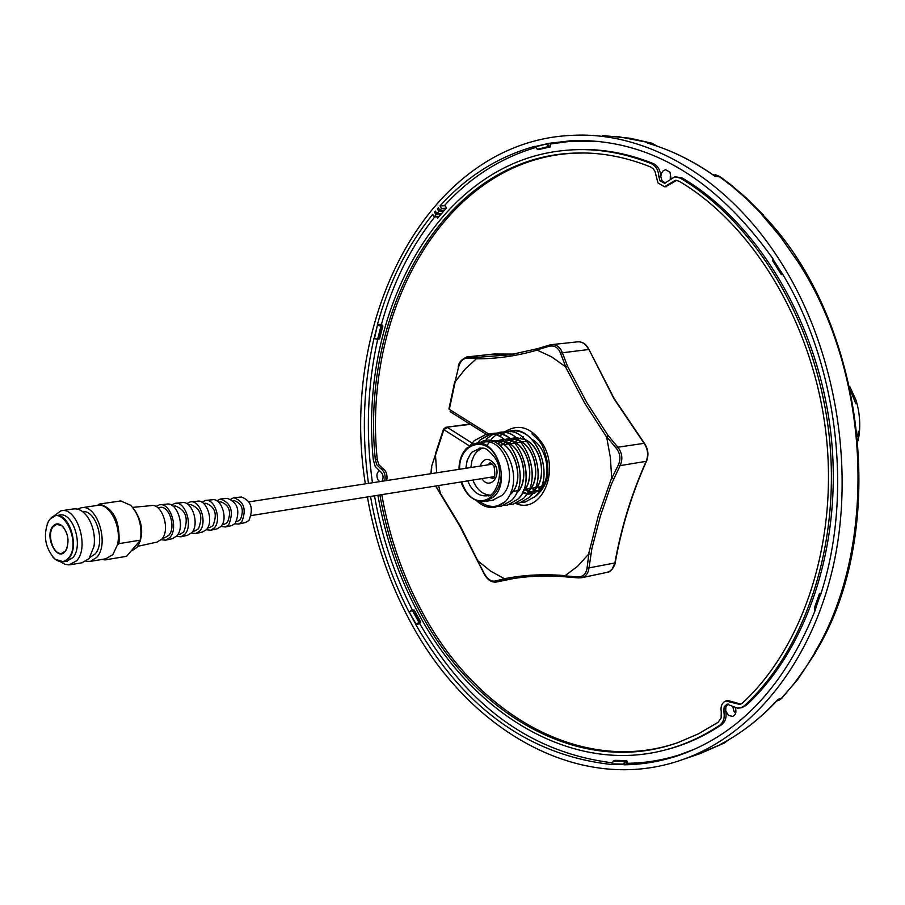<?xml version="1.0" encoding="UTF-8"?>
<svg xmlns="http://www.w3.org/2000/svg" width="905" height="905" viewBox="0 0 905 905"><rect width="100%" height="100%" fill="white"/><g stroke="black" fill="none" stroke-linecap="round" stroke-linejoin="round"><path stroke-width="1.36" d="M858.076 440.724L859.083 435.169C860.553 423.269 859.49 411.492 855.904 399.84L849.727 386.48M379.885 494.956C387.272 536.801 400.677 575.806 420.124 611.995C474.774 715.493 581.315 777.271 677.89 742.609L698.4 733.842L718.14 722.292L721.149 717.982L721.274 711.873C720.391 706.432 721.885 702.812 725.765 701.002L740.098 704.509L742.349 703.14C803.753 646.849 838.641 540.545 825.846 432.183C812.995 323.854 753.514 225.187 679.157 181.238L675.368 180.276L664.474 186.735L657.98 182.934L655.016 171.43L653.105 168.681L650.582 166.961C624.71 156.554 598.986 151.938 573.419 153.126C445.022 158.137 359.998 309.544 375.326 459.763L376.797 464.763L380.304 468.292C384.331 470.951 385.824 475.136 384.772 480.849M381.786 494.65C389.173 536.45 402.578 575.422 422.002 611.576C476.087 713.819 580.829 775.415 676.657 743.039M584.777 152.979L575.331 153.149C446.98 158.149 361.932 309.408 377.238 459.48L378.697 464.446L382.182 467.953C386.231 470.611 387.725 474.808 386.684 480.555M676.702 180.344L665.628 186.735M377.883 495.273C385.338 537.547 398.879 576.971 418.506 613.545C471.765 714.113 573.204 776.241 668.252 749.136C686.137 744.114 703.275 736.161 719.667 725.267C723.57 722.247 724.962 717.631 723.83 711.443L724.181 706.771L727.066 704.135L737.337 708.117L740.652 707.891L744.17 705.923C806.321 649.077 841.684 541.541 828.742 431.9C815.744 322.282 755.505 222.46 680.277 178.104L674.678 176.882L664.621 183.285L660.017 180.774L658.863 176.656C658.467 170.253 655.967 165.92 651.362 163.692C621.283 151.689 591.553 147.357 562.197 150.683C438.02 163.907 358.538 312.711 373.279 459.785L375.236 466.426L379.885 471.109C383.268 473.813 383.946 477.218 381.91 481.29M665.367 183.115L661.962 180.661L660.808 176.588L661.238 173.726L663.003 170.921L665.628 169.699L670.005 172.188L670.967 178.251M665.028 750.007L670.096 748.661C687.981 743.65 705.119 735.697 721.511 724.803C725.448 721.76 726.839 717.133 725.708 710.911L725.878 706.748L728.129 704M470.883 467.512L471.878 460.883L474.254 455.102L477.026 451.437L482.105 448.066M495.488 507.139L505.352 501.574L495.488 507.139C488.802 508.44 482.399 506.223 476.302 500.488M470.51 445.17L474.209 440.69L485.77 434.502C511.291 427.16 532.898 480.329 511.325 500.556L501.517 506.099L497.841 506.483M477.376 443.133L480.261 439.819L489.605 434.185M501.517 506.099L511.393 500.544C532.988 480.238 511.28 427.126 485.838 434.502L474.277 440.69M480.317 439.819L491.811 433.653C523.418 428.721 536.122 486.166 517.332 499.526L507.524 505.058L503.87 505.443M507.524 505.058L517.389 499.515C537.808 482.365 520.081 427.273 491.879 433.642L491.811 433.653M513.497 504.028L523.361 498.485C545.398 477.116 522.332 425.112 497.897 432.782L497.841 432.794C524.357 425.814 544.471 479.492 523.305 498.497L513.497 504.028L509.854 504.413M486.336 446.357L492.263 438.099L495.872 435.181L492.331 438.088M519.436 502.999L529.312 497.467C550.432 478.632 530.522 425.011 503.881 431.934L503.825 431.945C528.871 424.479 551.043 476.856 529.244 497.479L519.436 502.999L515.805 503.384M525.341 501.981L535.228 496.449C554.154 482.897 541.179 426.063 509.843 431.085L509.787 431.097C534.165 423.427 557.231 475.125 535.16 496.46L525.341 501.981L521.733 502.365M486.279 438.959L492.716 434.434M492.75 434.445L486.336 438.948M495.906 435.158L501.54 432.5M499.119 436.402L504.719 432.714M509.843 431.085L507.671 431.606M510.703 431.843L515.703 430.26M476.46 443.258L483.394 442.262C504.153 436.798 519.346 480.25 501.879 495.488L492.546 500.216M460.962 481.969C466.335 496.042 474.537 502.513 485.533 501.404L493.779 496.845C511.246 481.584 496.019 437.963 475.261 443.439L466.46 448.314C461.607 453.518 459.118 460.532 458.971 469.356M540.364 488.994L537.57 487.309M537.412 487.331L540.319 489.085L532.298 493.825M537.83 491.189L534.697 490.035M534.482 489.922L531.778 488.281M531.631 488.304L534.436 490.001M534.629 490.103L537.762 491.245M535.522 492.693L532.072 492.196M531.982 492.173L528.837 490.985M528.565 490.849L525.975 489.254M525.816 489.277L528.52 490.94M528.769 491.053L531.914 492.218M532.004 492.241L533.102 492.478M533.158 492.49L535.013 492.682M538.192 491.03L532.66 493.395L539.448 489.956M515.16 442.33L516.461 440.984M517.683 439.807L515.081 442.274M522.626 491.89L522.785 491.969C535.127 480.623 529.968 449.163 513.542 441.527M522.875 492.015L526.043 493.202M526.122 493.225L527.174 493.451M527.23 493.463L529.154 493.678M529.244 493.678L532.513 493.429M525.432 439.66C541.948 447.104 547.197 478.598 534.798 489.933L534.289 490.431M534.176 490.533L526.789 494.39L534.301 490.295M509.232 443.258L511.845 440.724M511.755 440.69L509.142 443.201M534.414 490.182L534.64 489.956C546.903 478.734 541.925 447.647 525.658 439.887M519.391 440.486C535.986 447.862 541.326 479.548 528.893 490.929L528.305 491.494M503.271 444.174L505.895 441.629M505.805 441.583L503.18 444.117M528.43 491.257L528.735 490.951C541.032 479.673 535.964 448.405 519.617 440.701M513.327 441.301C529.991 448.62 535.421 480.487 522.966 491.924L522.298 492.569L525.319 493.655M498.282 444.027L499.922 442.522M499.832 442.488L498.191 443.97M523.282 436.73L522.423 437.036M520.443 437.963L518.226 439.389M512.321 440.362L514.617 438.846M514.696 438.812L516.45 437.975M516.506 437.952L517.468 437.59M517.389 437.59L516.461 437.918M516.416 437.941L514.617 438.789M514.538 438.835L512.264 440.305M506.325 441.278L508.689 439.728M508.757 439.683L510.465 438.857M510.511 438.846L511.551 438.45M511.63 438.427L515.941 437.579M525.5 439.807L516.031 437.59L525.273 439.581M515.963 437.601L511.54 438.416M511.461 438.45L510.477 438.812M510.42 438.835L508.678 439.66M508.599 439.706L506.268 441.233M499.99 442.466L502.716 440.611M502.795 440.565L504.447 439.762M505.669 439.287L509.922 438.45L505.59 439.287M509.99 438.45L519.244 440.407M519.47 440.622L510.001 438.461M504.413 439.728L502.705 440.543M502.626 440.588L499.899 442.432M495.318 442.364L496.721 441.493M496.8 441.448L503.893 439.332L513.18 441.233M499.684 440.158L503.87 439.321M513.395 441.448L503.961 439.332M499.526 440.181L496.709 441.425M496.63 441.47L495.239 442.33M492.739 441.391L493.598 441.063M493.678 441.04L496.019 440.43L507.083 442.059M507.23 442.126C523.961 449.389 529.493 481.449 517.004 492.931M516.834 492.965C529.199 481.584 523.95 449.932 507.445 442.353M507.298 442.274L495.861 440.452L493.587 441.04M493.508 441.063L492.671 441.369M491.585 441.086C512.784 437.782 526.993 479.492 511.008 493.938M510.85 493.972C526.755 479.582 512.762 438.065 491.619 441.097M377.668 339.432C367.34 385.994 365.597 433.767 372.43 482.761M374.5 495.816C381.627 536.36 394.252 574.449 412.386 610.072L419.173 622.165L415.757 624.552C464.491 708.83 529.798 755.483 611.712 764.51L612.119 763.877L623.511 764.137L625.061 760.981L625.547 761.546L623.862 764.793C643.195 764.601 662.211 761.229 680.922 754.668C740.245 733.186 784.952 685.198 815.043 610.694L819.817 595.479L819.421 593.703M434.728 216.906C410.384 247.563 392.6 283.469 381.367 324.623M627.267 763.288C644.869 763.119 662.256 760.302 679.395 754.849L694.463 749.25M419.603 623.455C467.546 706.386 531.812 752.847 612.425 762.825M379.659 481.641L377.838 479.605C376.231 475.623 376.729 472.693 379.342 470.826M732.756 706.341L733.876 711.217L735.641 713.298M735.245 707.608C736.681 711.907 735.844 714.826 732.733 716.398L728.514 715.47L725.708 710.911L723.83 711.443M367.407 496.958C375.168 541.156 389.297 582.401 409.784 620.694C467.455 730.358 580.433 796.457 683.286 759.363C753.141 734.577 812.769 661.329 834.025 562.548C855.055 463.813 834.376 346.683 781.026 262.393C727.824 177.561 646.283 131.372 572.684 135.331C428.631 140.795 338.56 318.096 365.337 483.858M763.232 215.266L761.84 214.655L762.938 214.949C865.836 320.608 890.282 531.416 815.258 652.562L815.552 652.064M763.164 214.757L745.437 197.154L729.95 184.054L720.403 176.916L715.041 176.328C693.196 160.909 670.65 149.823 647.414 143.081L651.215 143.092L630.48 138.284L602.549 135.524M776.513 701.183L780.642 699.248M721.489 743.797L720.663 744.227C741.467 733.31 760.607 718.355 778.074 699.384L776.841 700.73M735.663 713.231L733.944 711.194L732.824 706.386M819.817 595.479L820.394 595.343C853.438 495.748 838.154 365.066 781.909 272.937L772.938 259.645L772.915 261.262M626.995 761.094L627.301 763.616L624.133 764.725M420.565 622.527L419.162 623.817L416.017 624.541M535.036 146.531L546.812 143.827L535.489 146.859L534.923 146.316C498.463 156.463 466.844 176.317 440.056 205.876L445.203 205.774M772.938 259.645L772.983 258.796C715.052 177.776 648.093 138.375 572.084 140.603L546.858 143.59L550.5 143.657L550.681 146.316M370.518 496.449C377.724 537.457 390.53 575.931 408.936 611.904L412.375 610.072L414.196 610.219M438.868 216.702L434.196 216.94L432.714 214.372C407.374 245.549 388.935 282.326 377.385 324.691L381.096 325.461L380.948 326.117L377.589 339.42L373.912 338.527L378.052 339.115L373.935 338.538C363.358 385.553 361.536 433.834 368.459 483.372M377.634 324.623L380.869 324.375L382.566 325.359M713.197 175.038L715.041 176.328M647.414 143.081L648.896 143.522M780.698 699.203L797.758 679.451L815.529 652.629M695.685 755.132L724.645 742.869L728.152 740.098M720.663 744.227L724.272 743.028L727.405 740.528M762.236 214.643L747.372 199.643L731.862 186.125L719.056 176.407L712.597 174.507M657.132 146.146L652.064 143.262L655.967 145.739M778.074 699.384L781.886 698.072L794.42 683.207L806.061 666.974L814.681 653.071M623.862 764.793L623.511 764.137M415.757 624.552L420.678 621.905L414.275 610.072M415.825 624.36L409.083 611.882L415.961 623.828M374.07 338.515L377.498 324.861L374.512 338.312M444.604 210.107L439.864 210.322L441.55 208.455L440.056 205.876M446.222 208.241L441.55 208.455M441.674 213.478L436.911 213.704L438.846 211.476L437.364 208.897L438.393 207.731L439.864 210.322M443.597 211.25L438.846 211.476M437.364 208.897L439.038 208.863M434.196 216.94L436.006 214.779L434.513 212.2L435.429 211.137L436.911 213.704M440.735 214.542L436.006 214.779M434.513 212.2L436.029 212.177M857.668 436.323L858.313 431.187M855.847 403.8L850.621 390.609M670.266 178.749L670.435 172.979M535.805 147.47C500.997 157.764 470.668 176.984 444.841 205.152L446.47 207.958L437.635 218.116L436.877 216.804M599.053 141.418L570.659 141.27L550.545 143.963M479.955 442.76C500.001 428.269 527.027 475.906 505.997 500.895M504.628 502.241C496.653 508.056 488.281 507.796 479.503 501.438M489.458 495.092C482.082 494.243 476.55 489.243 472.863 480.057M725.934 700.945L727.552 700.413L740.878 704.169M658.863 176.656L660.808 176.588C660.412 170.151 657.901 165.807 653.274 163.556C625.808 152.572 598.556 148.013 571.519 149.891M742.043 707.552L746.025 705.47C808.188 648.636 843.562 541.167 830.643 431.595C817.656 322.044 757.417 222.291 682.189 177.957L675.503 176.826M504.9 431.776C518.803 423.167 531.427 427.273 542.796 444.106C560.455 472.297 540.545 514.707 515.692 503.418M531.925 433.857L539.029 440.588L542.265 445.543C551.835 468.575 549.278 485.747 534.606 497.049M506.212 444.242L507.558 442.534M531.812 439.219L532.038 439.377C547.582 447.896 552.084 477.58 540.432 488.96M498.779 442.081L499.345 442.545M548.984 346.321L549.459 345.077L551.122 344.681C556.19 344.194 559.912 346.785 562.277 352.452L567.514 366.231L565.749 366.91L560.444 353.007C558.023 347.316 554.199 345.088 548.984 346.321L536.835 349.952L551.631 356.875L565.749 366.91M495.148 581.067L504.436 578.725L490.601 571.089L477.489 560.534L484.413 573.781C487.524 579.234 491.098 581.666 495.148 581.067L495.895 582.13M606.542 436.572L610.366 457.387L611.69 478.428L618.364 464.944C620.977 459.061 620.298 453.529 616.328 448.348L606.542 436.572L608.149 435.577L617.855 447.228L616.328 448.348M448.948 408.868L449.31 409.433M448.937 408.924L454.763 381.627M470.317 424.355L445.814 427.307L443.507 429.117L435.316 454.106M472.059 443.077L447.455 427.477L443.88 429.615M504.673 578.928L505.918 579.879L496.472 582.006L513.18 578.589M578.035 577.876L565.58 576.847L564.856 575.852L577.526 576.915C582.888 577.062 586.055 574.177 587.04 568.272L588.838 553.928L577.548 566.338L564.856 575.852M646.521 461.165C632.052 493.259 621.622 527.106 615.219 562.706L614.868 562.967C621.26 527.344 631.701 493.474 646.181 461.335L646.555 461.086C648.942 454.842 648.218 448.914 644.394 443.292L617.855 447.228C622.244 452.975 623.002 459.106 620.106 465.623L611.418 484.141L600.456 515.839L591.893 548.577L588.929 568.34C588.171 573.465 585.75 576.587 581.644 577.718L578.159 577.922L577.526 576.915M606.859 572.413L609.608 571.383L612.187 569.121L614.868 562.967L587.04 568.272M565.602 576.847L581.61 577.729L607.346 572.311C611.87 572.673 616.271 561.813 615.208 562.774M590.693 554.12L588.838 553.928M613.477 478.971L611.69 478.428M435.927 485.974L440.384 494.164M440.418 493.632L438.665 485.533M614.246 398.686L589.031 349.647L613.873 398.619L643.964 443.156C647.878 448.914 648.625 454.966 646.181 461.335L620.106 465.623L618.364 464.944M436.663 472.817L435.486 454.649L431.617 466.29M431.776 466.912L431.119 473.677M435.486 454.649L431.583 466.392L430.893 473.711M551.892 344.601L577.379 341.875C582.153 341.457 585.908 344.013 588.623 349.522L560.444 353.007M477.059 358.561L467.161 358.176C463.043 358.323 460.147 361.4 458.473 367.43L455.011 381.921L465.215 369.002L478.021 357.271L509.979 354.794L537.332 348.719M458.473 367.43L455.011 381.921M467.161 358.176L468.224 356.875L478.021 357.271M466.776 356.955L494.843 354.025M549.335 345.133L537.434 348.685L536.835 349.952M525.398 493.678L527.909 494.107M527.966 494.107L532.231 493.836M524.911 489.594L528.113 491.551M528.203 491.596L531.19 492.671M531.269 492.693L532.785 492.999M532.83 493.01L533.769 493.112M533.826 493.123L534.47 493.157M514.153 442.217L513.327 443.19M514.391 443.031L513.667 442.783M520.228 442.172L519.515 441.923M132.605 507.388L151.056 505.624C162.199 502.965 170.762 530.025 161.678 539.256L157.04 542.072M157.606 507.615L159.947 507.4C169.224 505.239 176.317 527.649 168.76 535.319L164.914 537.649M160.287 504.741L166.633 504.142C177.278 501.608 185.435 527.253 176.735 536.032L172.301 538.701M155.875 506.506L159.529 504.82C170.4 502.23 178.738 528.52 169.869 537.502L165.785 540.138L161.192 539.776M173.138 506.212L175.434 505.997C186.102 510.092 188.851 518.769 183.681 532.038L180.072 534.222M175.728 503.271L182.029 502.66C192.177 500.273 199.915 524.515 191.622 532.83L187.392 535.364M171.396 505.047L175.004 503.338C185.389 500.884 193.308 525.771 184.835 534.289L180.943 536.789L176.396 536.394M188.478 504.832L190.751 504.617C200.718 508.406 203.286 516.472 198.433 528.803L195.061 530.828M191 501.811L197.267 501.212C206.906 498.949 214.225 521.823 206.34 529.674L202.313 532.072M186.735 503.621L190.31 501.868C200.197 499.549 207.698 523.056 199.62 531.111L195.921 533.486L191.43 533.045M203.636 503.463L205.899 503.259C215.175 506.743 217.539 514.198 213.014 525.59L209.87 527.479M206.102 500.363L212.324 499.775C221.465 497.637 228.365 519.153 220.888 526.552L217.076 528.814M201.906 502.207L205.446 500.431C214.824 498.236 221.917 520.364 214.247 527.977L210.729 530.217L206.295 529.73M218.603 502.105L220.877 501.902C229.451 505.103 231.635 511.947 227.438 522.423L224.531 524.165M221.035 498.938L227.212 498.35C237.744 502.241 240.436 510.612 235.266 523.463L231.669 525.601M216.906 500.816L220.413 498.994C231.239 503.01 234.01 511.642 228.705 524.877L225.379 526.981L220.99 526.439M233.388 500.782L234.316 500.691C242.246 503.633 244.271 509.934 240.368 519.583L237.676 521.19M234.429 497.66L241.307 497.003C251.251 500.646 253.773 508.486 248.886 520.545L245.493 522.547M230.979 499.017L233.841 497.716C244.101 501.483 246.714 509.617 241.68 522.095L238.513 524.086L234.927 523.825M135.456 511.382C143.194 524.459 143.703 536.439 137.006 547.333L132.198 550.602M77.672 509.142L80.986 507.841C96.892 503.225 109.878 543.69 96.778 557.356L90.466 561.372L86.043 561.292M81.891 507.705L97.638 505.363L99.199 504.096L120.716 500.929L130.625 505.284C138.951 514.368 142.232 525.986 140.467 540.138L118.985 543.634L117.401 544.901L112.842 554.686L105.67 558.826M82.66 511.664C96.02 509.583 105.828 542.785 95.116 553.996L89.991 557.367M61.812 510.669L73.203 508.983C79.233 508.146 84.584 511.71 89.278 519.696C93.611 528.011 95.195 536.891 93.996 546.337L89.018 558.645L81.88 562.808M53.327 516.404L60.907 510.805C76.767 506.178 89.787 546.959 76.744 560.693L69.074 564.912L64.821 564.268L60.624 561.869M56.133 515.601L59.3 515.126C72.819 511.189 83.927 545.93 72.83 557.672L66.732 561.247M47.139 524.006L49.752 519.357L55.363 515.714C68.871 511.766 79.979 546.575 68.893 558.317L63.52 561.779L55.081 559.267L52.366 556.541M49.617 519.685L48.248 521.699C42.954 535.681 45.16 548.125 54.866 559.019C59.911 562.797 64.447 562.48 68.463 558.08C82.151 543.057 62.094 502.547 49.617 519.685M52.863 526.303C55.522 523.305 58.542 523.101 61.925 525.692C68.147 532.762 69.572 540.817 66.212 549.867L65.183 551.394C56.913 562.288 44.119 536.099 52.863 526.303M63.757 527.581L62.14 525.952L56.789 524.278L53.282 526.54C46.404 534.063 53.406 555.76 61.925 553.249L65.33 551.055L67.038 548.045M68.033 539.527L67.366 535.375M99.199 504.096C113.532 507.909 120.127 521.088 118.985 543.634M105.557 558.849L105.15 559.901L126.576 556.303L140.467 540.138M105.15 559.901L102.039 559.437M97.638 505.363C109.709 502.807 122.039 527.264 117.401 544.901M134.404 509.798C140.501 519.289 142.47 529.742 140.32 541.167M380.304 468.292L382.182 467.953M669.813 183.568L671.748 183.545M719.667 725.267L721.511 724.803M489.175 477.444L492.558 478.225C494.922 479.209 495.408 475.159 494.028 466.075C491.03 463.055 489.65 462.104 489.899 463.224L487.207 464.989M489.831 477.342L492.58 478.225L489.582 477.376M479.978 466.109C483.892 457.681 488.87 457.149 494.888 464.503C502.185 476.494 489.107 490.601 481.946 478.598M490.397 463.168L487.863 464.887M487.603 464.921L490.306 463.168M480.397 448.054L471.958 452.195L470.476 453.914L467.172 460.407L465.815 468.304M459.604 469.265C458.824 444.242 484.616 434.728 495.997 456.493C513.983 486.392 480.284 519.266 464.367 488.236L461.584 481.867M467.795 480.872L469.831 485.318C474.616 493.248 480.521 496.709 487.546 495.702C493.417 498.338 506.155 474.435 495.137 458.1C484.65 444.785 483.462 448.88 479.13 448.224L480.159 448.077M814.308 653.172C877.918 548.509 871.866 374.263 797.656 261.432L780.529 236.895L761.84 214.655M724.588 742.892L700.108 753.616L683.286 759.363M814.5 608.748L814.387 608.092M820.824 593.273L819.783 593.386L820.541 594.902M821.073 593.205L819.353 593.838L814.353 608.205L814.805 609.88M819.523 593.59L814.353 608.16L814.794 610.162M820.168 595.332L814.896 610.479M613.352 760.969L626.746 760.856M627.176 763.707L626.362 760.596L614.981 760.347L613.432 760.969L612.119 763.877M613.296 761.252L626.837 761.037M623.76 764.578L611.769 764.295M412.533 610.083L414.094 610.038L420.587 622.516M419.162 623.817L420.452 622.583L419.128 622.866L412.42 610.445L409.558 611.972M377.758 325.348L381.31 326.151L378.052 339.115L379.399 338.99L382.668 326.026L381.31 326.151L381.096 325.461L382.838 325.936L380.869 324.375M377.917 339.352L379.467 338.753M379.568 338.911L377.589 339.386M547.14 143.578L549.312 146.271L550.613 146.644M550.353 143.624L550.376 146.893L537.412 149.325M535.489 146.859L537.48 149.314L549.312 146.271L548.962 146.927L546.677 144.302M535.093 146.599L537.276 149.291L539.244 149.427M537.265 149.054L539.142 149.449L550.331 146.904L539.018 149.449M782.882 274.566L781.501 274.645M782.146 273.333L782.067 274.622L781.287 274.498M782.927 274.656L781.23 274.453L772.802 261.002L781.219 274.419L781.309 272.903M772.893 259.045L781.694 272.993M772.87 259.384L772.813 260.753M589.11 140.637L584.573 140.773M732.79 702.733L734.634 702.156M651.362 163.692L653.274 163.556M680.277 178.104L682.189 177.957M744.17 705.923L746.025 705.47M375.326 459.763L377.238 459.48M567.514 366.231L586.621 402.273L608.149 435.577M606.531 436.945L584.766 403.268L565.467 366.808M472.093 443.099L473.383 443.914M469.356 445.882L443.857 429.683L435.543 454.977M455.204 381.763L449.321 409.354L488.938 434.174M494.786 354.013L514.312 354.081L493.146 354.081L467.433 356.875M565.467 576.813C544.787 575.105 524.934 576.134 505.918 579.879C524.945 576.123 544.844 575.116 565.58 576.847M504.436 578.725C523.78 574.879 543.973 573.849 565.025 575.625M588.589 554.075L598.431 515.352L611.588 478.078M440.396 493.304L460.113 525.658L477.716 560.659M537.061 350.144C516.857 355.97 496.8 358.855 476.878 358.81M664.474 186.735L666.374 186.735M668.252 749.136L670.096 748.661M499.865 445.17L503.723 444.604M503.881 444.581L508.802 443.857M508.87 443.846L509.741 443.722M509.911 443.688L514.843 442.964M514.911 442.952L515.737 442.828M515.907 442.805L520.85 442.081M520.918 442.07L521.699 441.957M521.868 441.934L526.823 441.199M526.891 441.188L527.638 441.086M493.632 500.024L485.533 501.404M685.119 753.13L679.395 754.849M583.487 140.773L572.084 140.603M713.909 175.423C692.766 160.694 670.956 150.015 648.478 143.375M721.104 744.012C741.478 733.254 760.245 718.661 777.406 700.221M782.678 697.608L779.16 700.199M715.255 174.654L719.95 176.599M617.165 136.44L651.577 143.126M626.43 760.585L614.88 760.358L613.228 761.037L611.791 764.239M414.264 610.049L412.375 610.072M412.239 610.117L408.992 611.859M382.826 325.958L379.568 338.889M511.099 491.743L512.92 491.438M513.09 491.415L517.524 490.668M517.592 490.657L518.916 490.431M523.599 489.65L524.877 489.435M525.047 489.413L529.515 488.655M529.572 488.643L530.816 488.44M530.975 488.417L535.466 487.659M535.522 487.648L536.722 487.444M536.88 487.422L541.382 486.664M541.45 486.652L542.378 486.494M740.652 707.891L742.485 707.45M676.148 180.287L675.368 180.276M575.331 153.149L573.419 153.126M492.512 464.163L249.158 501.845M494.424 476.607L251.33 515.545M435.599 486.03L459.853 526.144L484.198 573.996C487.444 579.924 491.506 582.605 496.393 582.028L513.271 578.578M614.291 398.754L644.337 443.212M445.814 427.307L469.808 424.026M486.358 434.411L450.124 411.685M494.684 354.002L493.892 354.013M578.25 341.785C582.956 341.852 586.542 344.443 589.008 349.579M500.454 581.044L505.872 579.879M549.459 345.077L551.1 344.692M466.856 356.943C461.267 359.511 458.383 362.939 458.19 367.226M509.979 354.794L537.434 348.685L549.403 345.099M498.893 581.406L510.431 579.042M157.493 541.971L137.809 546.315M165.287 537.57L162.493 538.204M172.742 538.599L165.785 540.138M180.423 534.142L177.697 534.765M187.81 535.274L180.943 536.789M195.39 530.76L192.708 531.359M202.72 531.982L195.921 533.486M210.175 527.411L207.539 528.011M217.449 528.735L210.729 530.217M224.813 524.097L222.2 524.685M232.019 525.522L225.379 526.981M237.936 521.133L236.669 521.416M245.821 522.468L238.513 524.086M90.466 561.372L106.519 558.679M70.454 564.72L82.717 562.661M63.52 561.779L67.456 561.123"/></g></svg>
